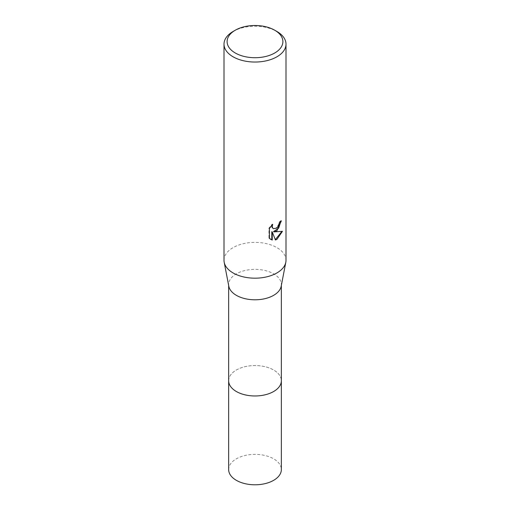 <?xml version="1.0" encoding="UTF-8"?>
<svg xmlns="http://www.w3.org/2000/svg" width="510" height="510" viewBox="0 0 510 510"><rect width="100%" height="100%" fill="white"/><g stroke="black" fill="none" stroke-linecap="round" stroke-linejoin="round"><path stroke-width="0.38" stroke-dasharray="2.55 1.91" d="M228.652 380.76A26.348 15.211 180 0 1 230.947 374.544A26.348 15.211 180 0 1 236.366 369.999A26.348 15.211 180 0 1 279.053 374.544A26.348 15.211 180 0 1 281.348 380.76M228.652 380.53A26.354 15.211 180 0 1 230.947 374.55A26.354 15.211 180 0 1 236.366 370.005A26.354 15.211 180 0 1 279.053 374.55A26.354 15.211 180 0 1 281.348 380.53M228.811 286.263A26.348 15.211 180 0 1 228.652 284.58A26.348 15.211 180 0 1 236.366 273.825A26.348 15.211 180 0 1 265.085 270.529A26.348 15.211 180 0 1 281.348 284.58A26.348 15.211 180 0 1 281.188 286.263M224.005 260.285A30.995 17.895 180 0 1 233.083 247.63A30.995 17.895 180 0 1 266.864 243.748A30.995 17.895 180 0 1 285.995 260.285M280.902 221.276L280.921 220.594A30.377 17.538 180 0 1 279.046 222.169L278.721 224.241L276.267 227.989L272.997 228.461M279.046 222.169L279.486 222.424M271.894 225.171L272.232 224.107L268.955 228.142L268.955 238.125L269.414 238.393M268.955 228.142L269.414 228.403M272.232 224.107L272.678 224.368M280.921 220.594L281.373 220.855M282.444 231.33L273.507 231.616M268.955 238.125L270.529 239.311M271.798 231.699L275.323 239.63M281.858 231.476L281.979 231.062M275.024 239.725L275.457 239.98M233.083 31.486A30.995 17.895 180 0 1 276.917 31.486M228.652 469.582A26.348 15.211 180 0 1 244.915 455.526A26.348 15.211 180 0 1 273.634 458.821A26.348 15.211 180 0 1 281.348 469.582M228.652 380.428A26.354 15.217 180 0 1 245.176 366.639A26.354 15.217 180 0 1 273.634 370.005A26.354 15.217 180 0 1 281.348 380.428M228.652 285.428L228.652 284.58M270.753 239.445L270.3 239.184M281.348 285.428L281.348 284.58"/><path stroke-width="0.76" d="M281.348 380.428A26.354 15.217 180 0 1 281.354 380.76A26.348 15.211 180 0 1 273.634 391.514A26.348 15.211 180 0 1 244.915 394.81A26.348 15.211 180 0 1 228.652 380.76A26.354 15.217 180 0 1 228.652 380.428M281.348 380.53A26.354 15.211 180 0 1 273.634 391.521A26.354 15.211 180 0 1 244.73 394.772A26.354 15.211 180 0 1 228.652 380.53M274.724 30.217L276.917 31.486A30.995 17.895 180 0 1 285.995 44.14L285.995 260.285A30.995 17.895 180 0 1 285.81 262.261L281.188 286.263A26.348 15.211 180 0 1 273.634 295.341A26.348 15.211 180 0 1 246.279 298.936A26.348 15.211 180 0 1 228.811 286.263L224.19 262.261A30.995 17.895 180 0 1 224.005 260.285L224.005 44.14A30.995 17.895 180 0 1 233.083 31.486L235.276 30.217A27.897 16.11 180 0 1 274.724 30.217A27.897 16.11 180 0 1 274.724 52.995A27.897 16.11 180 0 1 235.276 52.995A27.897 16.11 180 0 1 235.276 30.217L233.083 31.486M285.81 262.261A30.995 17.895 180 0 1 276.917 272.939A30.995 17.895 180 0 1 244.743 277.172A30.995 17.895 180 0 1 224.19 262.261M276.917 230.756L273.947 231.871L282.444 231.33L276.917 239.368L275.457 239.98L272.244 231.961L272.244 240.051L269.414 238.393L269.414 228.403L272.678 224.368L272.238 226.351L272.557 227.772L273.436 228.716L276.917 228.072L279.161 224.496L279.486 222.424A30.995 17.895 0 0 0 281.373 220.855L276.917 230.756M285.995 44.14A30.995 17.895 180 0 1 276.917 56.795A30.995 17.895 180 0 1 243.136 60.671A30.995 17.895 180 0 1 224.005 44.14M280.902 221.276L278.677 228.136L273.507 231.616L273.947 231.871M273.443 228.722L272.11 227.517L271.894 225.171M270.529 239.311L271.798 239.796L271.798 231.699L272.244 231.961M275.323 239.63L281.858 231.476M271.798 239.796L272.244 240.051M228.646 380.76A26.354 15.217 180 0 0 236.366 391.521A26.354 15.217 180 0 0 265.085 394.817A26.354 15.217 180 0 0 281.354 380.76L281.348 469.582A26.348 15.211 180 0 1 265.085 483.633A26.348 15.211 180 0 1 236.366 480.337A26.348 15.211 180 0 1 228.652 469.582L228.652 285.428M281.348 380.76L281.348 285.428"/></g></svg>
